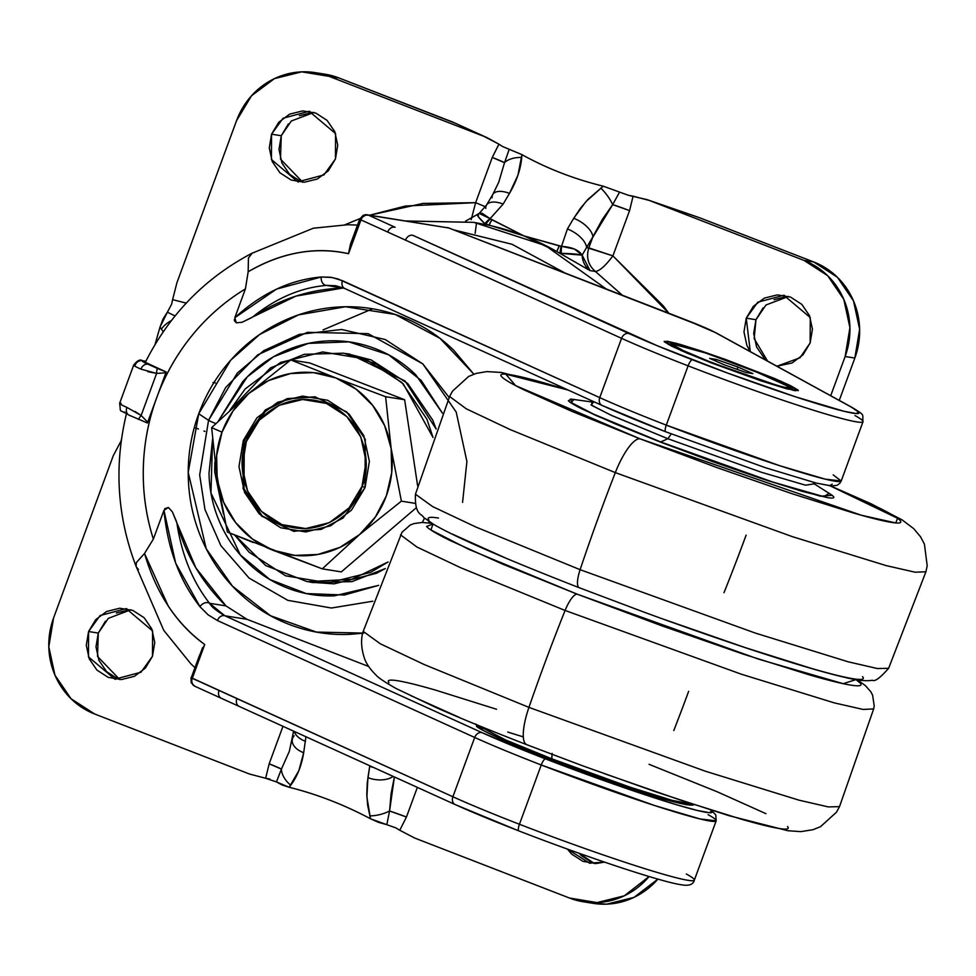 <?xml version="1.0" encoding="UTF-8"?>
<svg xmlns="http://www.w3.org/2000/svg" width="976" height="976" viewBox="0 0 976 976"><rect width="100%" height="100%" fill="white"/><g stroke="black" fill="none" stroke-linecap="round" stroke-linejoin="round"><path stroke-width="1.46" d="M712.785 363.035L685.152 351.689L670.744 343.491L706.002 353.092L770.406 377.285L791.719 387.814L789.059 388.387L777.591 385.557L712.785 363.035L677.307 348.054L670.768 344.15L673.428 343.576L684.884 346.407L703.403 352.226L749.69 368.928L791.89 388.058L783.106 387.069L759.218 379.786L712.785 363.035M709.613 358.363L724.509 364.902L746.128 372.515L752.862 373.601L737.966 367.061L716.347 359.449L709.613 358.363L724.509 364.902L746.128 372.515L752.862 373.601L737.966 367.061L716.347 359.449L709.613 358.363M715.75 361.059L716.347 359.449L715.75 361.059M737.124 369.343L737.966 367.061L737.124 369.343M751.496 369.636L781.19 381.335L798.295 390.656L786.973 388.875L760.633 380.738L687.946 353.495L671.634 346.163L664.4 341.856L667.34 341.222L680.004 344.345L700.475 350.774L725.632 359.522L774.529 378.468L790.841 385.801L798.075 390.107L795.135 390.754L762 381.189L710.845 362.718L681.297 350.628L664.18 341.307L675.502 343.088L701.842 351.226L751.496 369.636M323.08 329.888L372.564 308.819M449.167 397.5L422.791 363.877L385.239 339.538L341.698 329.485L299.339 334.39L263.776 350.652L237.314 373.052L208.559 420.327A13.615 0.793 20.2 0 0 215.806 423.572A13.615 0.793 -159.8 0 1 208.559 420.327L225.688 387.533L257.749 354.8L307.403 332.34L368.147 333.658L422.803 363.889L456.207 412.067L466.906 461.489L462.575 502.384M218.27 421.181L247.27 376.858L273.634 356.704L308.453 343.381L348.81 341.856L388.655 354.825L421.217 380.457L442.433 413.19L415.739 374.76C403.979 363.267 390.534 354.581 375.394 348.713C360.242 342.844 344.552 340.234 328.339 340.88C312.113 341.527 296.57 345.394 281.735 352.458C266.899 359.522 253.894 369.27 242.707 381.677L218.27 421.193M363.841 633.095L316.468 632.082L270.547 615.746L232.471 586.186L206.217 548.707L188.222 472.421L198.738 413.751C206.241 393.377 217.172 375.211 231.544 359.266C245.928 343.32 262.642 330.803 281.698 321.726C300.754 312.649 320.714 307.684 341.551 306.854C362.389 306.013 382.543 309.368 402.002 316.907C421.449 324.447 438.736 335.61 453.84 350.372L473.86 374.186L440.03 338.367L395.158 314.443L345.48 306.745L298.497 314.882L259.567 334.561L230.629 360.29L198.738 413.751L208.559 420.327L198.738 413.751C191.247 434.137 187.746 455.182 188.27 476.898C188.783 498.614 193.272 519.342 201.727 539.094C210.182 558.833 221.955 576.084 237.058 590.858C252.162 605.62 269.437 616.771 288.896 624.311C308.355 631.85 328.497 635.205 349.347 634.376L362.694 633.253M602.509 405.626L665.888 431.819A6.808 1.928 -68.8 0 1 665.766 431.782A6.808 1.928 -68.8 0 1 666.291 425.133A142.911 8.308 -159.8 0 1 599.74 397.622A6.808 5.344 114.4 0 0 601.997 405.418A6.808 5.344 114.4 0 0 602.509 405.626A136.103 7.906 20.2 0 0 664.68 431.355M145.314 362.316L166.188 371.99L156.782 397.488A210.962 201.959 99.1 0 1 245.415 288.896L234.826 317.7L276.501 289.116L321.287 276.989L330.632 277.257L338.135 279.002L599.74 397.622L621.566 338.33A142.911 8.308 20.2 0 0 688.104 365.841A6.808 1.928 -68.8 0 1 692.387 359.778A136.103 7.906 -159.8 0 1 629.02 333.572A6.808 5.344 114.4 0 0 621.566 338.33L599.74 397.622A142.911 8.308 20.2 0 0 666.291 425.133L688.104 365.841A142.911 8.308 -159.8 0 1 621.566 338.33L360.961 219.893A6.808 5.344 -65.6 0 1 362.84 216.892A6.808 1.647 -115.2 0 1 363.17 215.354A6.808 1.647 -115.2 0 1 363.45 215.318A6.808 1.647 64.8 0 0 363.17 215.354A6.808 1.647 64.8 0 0 362.84 216.892A6.808 5.344 114.4 0 0 360.961 219.893L359.68 219.161L360.961 219.893L348.517 253.711L360.961 219.893L405.528 240.145A6.808 5.344 -65.6 0 1 412.994 235.387L657.19 345.711L727.34 372.978L795.44 396.793L844.118 411.299L856.22 413.543L858.697 412.116L851.353 407.126L714.969 332.352L703.928 327.192L448.765 227.981L368.416 215.135L395.146 227.286A6.808 5.344 114.4 0 0 387.692 232.044A6.808 5.344 -65.6 0 1 395.146 227.286L368.416 215.135A6.808 5.344 114.4 0 0 362.84 216.892L365.561 215.171L368.416 215.135A6.808 6.515 -80.9 0 0 367.135 214.793L448.765 227.981A6.808 6.515 -80.9 0 0 447.411 227.615M708.149 814.704A142.911 8.308 -159.8 0 1 715.884 821.145A142.911 8.308 -159.8 0 1 541.253 764.977A6.808 1.928 -68.8 0 1 545.535 758.913L615.746 784.777L676.478 804.712L697.267 810.446L709.369 812.679L711.846 811.251L710.43 809.934A136.103 7.906 -159.8 0 1 545.535 758.913A6.808 1.928 111.2 0 0 541.253 764.977L654.664 805.554L700.121 818.974L716.164 820.84L715.798 814.936L711.236 810.19M686.335 873.996A142.911 8.308 -159.8 0 1 694.07 880.45A142.911 8.308 -159.8 0 1 519.439 824.269A6.808 1.928 111.2 0 0 518.903 830.918A6.808 1.928 111.2 0 0 519.025 830.954L518.817 830.869M195.054 686.323L192.821 684.664L191.808 681.76A6.808 1.086 156.6 0 0 191.15 682.651A6.808 1.086 -23.4 0 1 191.808 681.76A6.808 5.344 114.4 0 0 194.541 686.116A6.808 5.344 114.4 0 0 195.054 686.323M239.632 706.575A6.808 5.344 -65.6 0 1 239.12 706.38A6.808 5.344 -65.6 0 1 236.863 698.584L192.284 678.32L204.728 644.489L192.284 678.32L191.015 677.6L452.888 796.758A142.911 8.308 20.2 0 0 519.439 824.269L541.253 764.977L519.439 824.269A142.911 8.308 20.2 0 0 694.07 880.45M209.535 603.278A6.808 4.953 141.4 0 0 199.97 606.694L175.668 563.152L163.956 510.314C167.616 548.61 179.633 580.744 199.97 606.694A6.808 4.953 -38.6 0 1 209.535 603.278L224.883 615.783A6.808 5.344 114.4 0 0 217.416 620.529L208.059 614.782L199.97 606.694L208.059 614.782L217.416 620.529A6.808 5.344 -65.6 0 1 224.883 615.783L482.168 732.708A6.808 5.344 114.4 0 0 474.702 737.466L217.416 620.529L474.702 737.466A142.911 8.308 20.2 0 0 541.253 764.977A142.911 8.308 -159.8 0 1 474.702 737.466L452.888 796.758L474.702 737.466A6.808 5.344 -65.6 0 1 482.168 732.708A136.103 7.906 -159.8 0 0 545.535 758.913L482.168 732.708L224.883 615.783L246.965 619.309L225.944 605.901L195.92 567.983L176.876 522.904C185.928 555.332 202.288 583.001 225.944 605.901L246.965 619.309L224.883 615.783C216.465 610.878 211.353 606.718 209.535 603.278L225.944 605.901L209.535 603.278C192.504 581.415 181.621 554.624 176.876 522.904L172.349 511.814L168.36 507.483L163.956 510.314L153.354 539.106C146.083 516.121 142.728 492.465 143.326 468.163C143.911 443.848 148.401 420.29 156.782 397.488C165.176 374.686 176.973 353.971 192.187 335.329C207.4 316.688 225.151 301.206 245.415 288.896L248.16 271.779L248.441 258.006L252.211 253.126M368.647 666.462L246.965 619.309L368.647 666.462M817.62 483.352L829.71 485.584L832.186 484.157M367.147 214.793L363.17 215.354L359.68 219.161L350.457 244.22L348.517 253.711C332.194 249.966 315.455 249.636 298.314 252.711C281.173 255.797 264.459 262.154 248.16 271.779L245.415 288.896L234.826 317.7L236.302 322.812L242.085 322.263L251.442 317.773M343.601 288.005L342.905 288.03C310.405 289.164 280.307 298.827 252.625 317.005L295.948 296.106L342.905 288.03L326.484 285.395L335.549 285.736M176.473 521.526L172.349 511.814L168.36 507.483L164.737 508.679M202.593 647.649L191.308 677.588L199.263 655.982L204.728 644.489C176.266 623.627 156.184 593.274 144.521 553.465L168.287 606.12C178.571 621.675 190.723 634.461 204.728 644.489M163.956 510.314L153.354 539.106L144.521 553.465L153.354 539.106A210.962 201.959 99.1 0 1 156.782 397.488L147.413 422.998L129.454 415.312L147.413 422.998L166.188 371.99L147.413 422.998L165.871 372.808L156.611 373.405L140.934 369.135A34.026 1.976 -159.8 0 1 133.688 365.134A34.026 1.976 -159.8 0 1 135.2 365.061A6.808 6.515 99.1 0 1 143.631 361.047L145.778 361.388L143.631 361.047A6.808 6.515 -80.9 0 0 142.264 360.681M483.828 816.9L455.658 804.761A136.103 7.906 20.2 0 0 517.829 830.491M219.014 690.471A6.808 5.344 114.4 0 0 221.271 698.267A6.808 5.344 -65.6 0 1 219.014 690.471M192.284 678.32A6.808 5.344 114.4 0 0 191.808 681.76A6.808 5.344 -65.6 0 1 192.284 678.32M519.025 830.954A6.808 1.928 -68.8 0 1 518.903 830.918A6.808 1.928 -68.8 0 1 519.439 824.269A142.911 8.308 -159.8 0 1 452.888 796.758A6.808 5.344 114.4 0 0 455.145 804.553A6.808 5.344 -65.6 0 1 452.888 796.758L236.863 698.584A6.808 5.344 114.4 0 0 239.12 706.38M191.455 682.81A6.808 1.086 -23.4 0 1 191.15 682.651L194.578 686.14L455.182 804.578L518.915 830.93C583.697 856.111 660.02 881.596 680.662 884.659C688.678 886.22 693.241 884.72 694.339 880.145L716.164 820.84M855.013 415.569A142.911 8.308 -159.8 0 1 862.735 422.01A142.911 8.308 -159.8 0 1 688.104 365.841L666.291 425.133A142.911 8.308 20.2 0 0 840.922 481.314M629.02 333.572L412.994 235.387A6.808 5.344 114.4 0 0 405.528 240.145L621.566 338.33A6.808 5.344 -65.6 0 1 629.02 333.572M363.45 215.318A6.808 6.515 99.1 0 1 368.416 215.135L448.765 227.981L686.518 320.128A6.808 1.928 -68.8 0 1 686.653 320.165A6.808 1.928 111.2 0 0 686.518 320.128A47.641 2.769 -159.8 0 1 714.969 332.352A6.808 6.332 -61.3 0 1 715.957 332.804A6.808 6.332 118.7 0 0 714.969 332.352L851.353 407.126A6.808 6.332 -61.3 0 1 852.341 407.578A6.808 6.332 118.7 0 0 851.353 407.126A136.103 7.906 -159.8 0 1 823.329 405.577A136.103 7.906 -159.8 0 1 692.387 359.778A6.808 1.928 111.2 0 0 688.104 365.841A142.911 8.308 20.2 0 0 862.735 422.01M448.984 228.067A6.808 1.928 111.2 0 0 448.887 228.018L686.64 320.152L715.896 332.767L852.268 407.541C865.724 416.008 862.125 413.421 863.016 421.705L841.202 480.997L825.159 479.131L779.702 465.711L666.291 425.133A6.808 1.928 111.2 0 0 665.754 431.782A6.808 1.928 111.2 0 0 665.888 431.819M342.905 288.03L326.484 285.395A6.808 5.209 -94.3 0 1 321.287 276.989C290.409 279.648 261.58 293.227 234.826 317.7M234.362 319.433L234.386 320.714L236.302 322.812L242.085 322.263L252.625 317.017C275.976 298.156 300.596 287.615 326.484 285.395L335.768 285.773L344.345 288.298M345.223 288.689A6.808 5.344 -65.6 0 1 344.711 288.493A6.808 5.344 -65.6 0 1 342.454 280.698L332.157 277.501L321.287 276.989A6.808 5.209 85.7 0 0 326.484 285.395M601.997 405.418A6.808 5.344 -65.6 0 1 599.74 397.622L342.454 280.698A6.808 5.344 114.4 0 0 344.711 288.493M833.187 474.861L841.202 480.997L839.738 483.401L836.969 485.328L831.345 485.987L816.168 483.047L765.367 467.687L665.766 431.795L602.046 405.443L344.748 288.506L335.768 285.773M138.458 569.459L136.274 566.849C117.096 516.926 113.863 465.759 126.538 413.348M136.372 562.591L144.521 553.465L136.396 562.542L136.091 566.312L163.724 630.313L190.723 663.668L194.736 667.462M357.497 225.09L347.676 224.736L313.333 228.213L252.028 253.248L250.234 254.797M248.465 257.945L248.16 271.779C281.588 252.455 315.041 246.44 348.517 253.711L350.64 243.719M194.309 427.512L198.47 429.013L194.309 427.512M203.96 431.026L204.984 431.416L203.96 431.026M212.548 439.444L210.962 493.002L240.34 554.917L269.876 579.537L306.318 593.579L344.321 595.018L378.639 585.356L334.402 595.836C318.176 596.495 302.487 593.884 287.347 588.016C272.194 582.147 258.75 573.461 246.989 561.969C235.228 550.476 226.066 537.044 219.478 521.672C212.902 506.3 209.413 490.159 209.01 473.25L212.536 439.383M372.856 601.216L331.413 608.024L287.81 600.338L249.1 578.085L220.881 545.669L204.96 509.521L199.677 474.97L208.559 420.327L199.677 474.97L204.96 509.521L220.881 545.669L249.1 578.085L287.81 600.338L331.413 608.024L372.856 601.216M126.868 407.395A6.808 5.161 114.1 0 0 129.003 415.142A6.808 5.161 114.1 0 0 129.454 415.312A6.808 5.161 -65.9 0 1 128.991 415.129A6.808 5.161 -65.9 0 1 126.868 407.395A34.026 1.976 -159.8 0 1 119.609 403.369A34.026 1.976 20.2 0 0 126.868 407.395L141.142 415.459L156.611 373.405L141.142 415.459L147.705 422.181L141.142 415.459A6.808 1.671 131.7 0 0 138.592 419.436A6.808 1.671 -48.3 0 1 141.142 415.459L135.078 411.494M252.528 252.955C205.46 277.574 169.714 314.028 145.326 362.303L148.218 364.304L142.874 361.596L143.631 361.047A27.218 1.586 -159.8 0 0 148.218 364.304A6.808 5.161 114.1 0 0 140.934 369.135A6.808 5.161 -65.9 0 1 148.218 364.304L157.356 368.428A6.808 1.952 90.4 0 0 156.611 373.405L165.871 372.808L166.188 371.99L157.356 368.428A6.808 1.952 -89.6 0 0 156.611 373.405L147.864 371.685M124.111 412.604L124.855 412.055M145.839 361.254L142.35 360.693C140.166 359.046 137.274 360.51 133.688 365.097A34.026 1.976 20.2 0 0 140.934 369.135M215.415 382.909L213.036 382.494M119.609 403.369A34.026 1.976 -159.8 0 1 121.122 403.32M314.919 396.817L288.42 398.708L266.35 410.079L244.281 440.579L243.317 440.432L265.277 410.005L287.237 398.611L314.919 396.817L346.797 411.957L365.256 439.298L365.036 487.597L351.421 510.204L330.62 525.783L305.793 531.944L280.71 527.772L259.213 513.888L244.549 492.416L238.974 466.626L243.317 440.432L256.92 417.826L277.733 402.246L302.56 396.085L327.631 400.258L349.14 414.129L363.792 435.613L369.379 461.404L365.036 487.597L343.076 518.024L321.104 529.419L293.434 531.212L261.556 516.072L243.097 488.732L243.317 440.432L244.281 440.579L244 488.683L262.251 515.987L293.91 531.286M293.434 531.212L294.691 531.42M246.355 441.603C250.551 422.986 283.357 387.679 326.46 403.442C368.952 420.851 370.831 469.602 361.986 486.426L365.085 487.451L361.986 486.426C357.789 505.043 324.984 540.35 281.881 524.588C239.401 507.178 237.51 458.427 246.355 441.603L244.281 440.579L246.355 441.603L242.231 466.491L247.538 491.001L261.458 511.4L281.881 524.588L305.708 528.553L329.29 522.685L349.054 507.898L361.986 486.426L366.122 461.538L360.815 437.028L346.883 416.63L326.46 403.442L302.633 399.477L279.051 405.333L259.287 420.131L246.355 441.603M217.184 479.472A91.878 87.95 99.1 0 1 222.016 432.173L211.646 427.622L217.184 479.472L223.687 502.359L235.667 522.636L252.32 538.911L272.499 550.086L294.85 555.393L317.822 554.478L339.88 547.39L359.485 534.628L375.333 517.048L386.337 495.857L391.73 472.494L391.156 448.557L384.666 425.67L372.673 405.394L356.033 389.107L335.842 377.944L313.503 372.625L290.519 373.552L268.473 380.628L248.856 393.401L233.008 410.981L222.016 432.173L216.623 455.536L217.184 479.472L227.408 532.079L322.275 568.849L341.307 571.887L322.275 568.849L359.485 534.628L322.275 568.849L272.499 550.086A91.878 87.95 99.1 0 1 217.184 479.472L227.408 532.079L253.211 542.51M347.541 353.788L371.246 359.973L407.797 383.568L432.722 420.07L436.15 429.05L405.052 380.957L349.628 354.117L345.919 353.532M229.982 410.164L270.572 367.842L304.244 354.325L343.796 353.19L376.15 363.889L403.32 383.971L433.015 437.48M433.027 437.443L426.89 419.143L401.978 382.629L365.414 359.034L322.788 351.946L280.588 362.438L245.22 388.899L229.933 410.201M214.842 462.16L214.696 471.859L223.394 513.84L214.854 462.221M234.74 535.08L249.1 552.221L285.663 575.816L328.29 582.916L370.49 572.424L388.082 561.993M422.34 522.453L424.499 518.183M404.637 399.733L417.643 485.902L404.637 399.733L385.618 396.695L404.637 399.733L309.77 362.974L290.75 359.924L309.77 362.974L404.637 399.733M416.374 507.654L341.307 571.887L416.374 507.654M309.368 582.001L313.101 582.599L352.007 581.611L385.313 568.557M428.427 522.855L429.098 521.55M388.094 561.956L351.848 579.317L307.281 581.672L265.692 565.568L234.777 535.092M310.99 582.269L334.109 583.843L376.321 573.363L385.3 568.569M428.44 522.855L429.111 521.562M211.646 427.622L248.856 393.401L211.646 427.622L222.016 432.173A91.878 87.95 99.1 0 1 248.856 393.401L290.75 359.924L248.856 393.401A91.878 87.95 99.1 0 1 335.842 377.944L385.618 396.695L335.842 377.944A91.878 87.95 99.1 0 1 391.156 448.557A91.878 87.95 99.1 0 1 386.337 495.857A91.878 87.95 99.1 0 1 359.485 534.628L401.38 501.152L415.117 503.348L401.38 501.152L391.156 448.557L401.38 501.152L359.485 534.628A91.878 87.95 99.1 0 1 272.499 550.086M335.842 377.944L290.75 359.924L335.842 377.944M391.156 448.557L385.618 396.695L391.156 448.557M315.407 396.89L287.883 398.867L266.094 410.274L244.281 440.579M606.352 289.042L545.425 245.586L473.775 222.345L545.425 245.586L606.352 289.042M453.852 229.933L512.022 244.268L564.884 272.975M767.539 361.071L764.306 358.29L756.607 347.017L753.679 333.475L755.961 319.713L746.25 318.164L743.968 331.913L746.896 345.467L750.276 351.616L746.25 318.164L755.961 319.713L754.167 338.635L767.563 361.096M776.054 365.744L777.469 366.244M810.153 342.93L799.954 357.802L776.933 366.232L792.085 362.974L803.004 354.8L810.153 342.93L812.435 329.18L809.494 315.638L801.808 304.366L790.511 297.07L777.347 294.886L764.318 298.119L753.387 306.293L746.25 318.164L757.779 302.194L783.838 295.264L810.263 317.578L810.153 342.93M300.901 181.597L289.616 174.314L281.918 163.041L278.99 149.499L281.271 135.737L271.548 134.188L283.089 118.218L309.148 111.288L335.573 133.602L335.451 158.954L328.314 170.824L317.383 178.998L304.353 182.231L291.19 180.048L279.905 172.764L272.206 161.491L269.278 147.937L271.548 134.188L278.697 122.317L289.616 114.143L302.658 110.91L315.821 113.094L327.106 120.39L334.805 131.662L337.733 145.204L335.451 158.954L323.922 174.924L297.863 181.853L271.438 159.552L271.548 134.188L281.271 135.737L280.49 159.1L302.78 182.268M592.615 862.906L581.318 855.61L579.146 853.28L594.494 863.565M567.385 849.071L571.607 854.061L582.904 861.344L596.068 863.54L604.473 862.113L589.577 863.15L567.398 849.071M117.913 678.93L106.628 671.634L98.93 660.362L96.002 646.82L98.283 633.07L88.572 631.521L100.101 615.539L126.16 608.621L152.585 630.923L152.476 656.287L145.326 668.145L134.407 676.319L121.366 679.564L108.202 677.368L96.917 670.085L89.219 658.812L86.291 645.27L88.572 631.521L95.721 619.65L106.64 611.476L119.67 608.231L132.834 610.427L144.131 617.71L151.829 628.983L154.757 642.525L152.476 656.287L140.947 672.257L114.887 679.174L88.462 656.872L88.572 631.521L98.283 633.07L97.515 656.433L119.792 679.589M406.223 221.04L473.775 222.345L405.76 220.966M582.147 255.151C578.89 250.039 572.009 247.099 561.517 246.33L561.188 253.357C571.716 253.589 578.707 254.187 582.147 255.151L586.564 247.501A20.411 9.943 -149.3 0 0 567.41 228.957L561.517 246.33L574.449 249.051L582.147 255.151A20.411 19.544 99.1 0 0 590.029 270.608L582.147 255.151L559.931 253.321L590.029 270.608L595.397 271.462C588.186 265.179 585.99 257.31 588.821 247.867C585.99 257.31 588.186 265.179 595.397 271.462C599.654 270.974 605.498 265.777 612.904 255.871L588.821 247.867L592.883 236.826A20.411 9.943 -149.3 0 0 573.729 218.282L567.41 228.957A20.411 9.943 30.7 0 1 586.564 247.501L612.684 204.618A20.411 6.905 -126.3 0 0 600.728 188.063A20.411 6.905 53.7 0 1 612.684 204.618L619.565 192.101L603.278 186.184L587.955 199.409L580.33 208.437L573.729 218.282L585.966 201.581L603.278 186.184C574.169 179.035 547.048 168.531 521.94 154.647L517.927 175.204L509.484 193.382L503.152 204.057L490.098 218.648L523.819 235.838L561.517 246.33L567.41 228.957L573.729 218.282A20.411 9.943 30.7 0 1 592.883 236.826L586.564 247.501L588.821 247.867L592.883 236.826L602.326 219.454L612.684 204.618L619.565 192.101L628.556 195.346L647.112 199.641L700.243 217.99L813.716 261.971A74.859 71.663 -80.9 0 1 854.854 358.046L859.636 329.229L853.488 300.852L837.371 277.233L813.716 261.971L804.004 260.409A74.859 71.663 99.1 0 1 845.143 356.496L830.71 395.719L845.143 356.496L854.854 358.046L839.262 400.404L854.854 358.046L845.143 356.496L849.925 327.68L843.776 299.303L827.66 275.683L804.004 260.409L649.247 200.434L804.004 260.409L813.716 261.971L700.243 217.99L649.247 200.434L633.082 196.176L629.557 210.633L612.904 255.871C605.498 265.777 599.654 270.974 595.397 271.462L622.395 295.264L595.397 271.462L590.029 270.608L556.796 251.54A265.411 254.077 -80.9 0 0 523.819 235.838A265.411 254.077 -80.9 0 0 488.964 225.249L473.775 222.345M649.064 876.521A74.859 71.663 99.1 0 1 584.392 901.946A74.859 71.663 99.1 0 1 569.411 898.005L414.654 838.03L569.411 898.005L596.995 902.605L624.311 895.809L649.077 876.521M53.582 617.954L113.228 455.816L53.582 617.954L48.8 646.771L54.937 675.148L71.065 698.767L94.721 714.029L249.466 774.017L94.721 714.029A74.859 71.663 99.1 0 1 53.582 617.954M619.565 192.101L603.278 186.184C574.156 179.059 547.048 168.543 521.94 154.647L509.216 149.328L504.519 162.699L492.27 157.429L475.629 202.666L471.188 219.649L475.629 202.666L485.45 206.741L475.629 202.666L422.974 203.423L369.684 215.196L405.528 206.021L475.629 202.666L492.27 157.429L498.931 144.18L484.059 136.408L329.315 76.433L484.059 136.408L452.486 121.963L339.026 77.995L301.73 71.846L274.415 78.629L251.527 95.758L236.558 120.621L176.912 282.759L236.558 120.621A74.859 71.663 99.1 0 1 314.321 72.505A74.859 71.663 99.1 0 1 329.315 76.433L339.026 77.995L323.678 73.993M591.749 903.129L606.706 904.154L634.022 897.371L657.897 879.108A74.859 71.663 -80.9 0 1 594.103 903.495M130.955 609.756L108.324 618.345L98.283 633.07L105.432 621.2M116.351 613.026L129.381 609.793M456.317 123.647L339.026 77.995A74.859 71.663 -80.9 0 0 324.032 74.054M313.943 112.435L291.299 121.012L281.271 135.737L288.408 123.879M299.327 115.705L312.369 112.46M647.064 199.629L697.803 217.111M788.632 296.411L765.989 304.988L755.961 319.713L763.098 307.855M774.029 299.681L787.059 296.436M293.605 731.146L289.335 751.313L281.417 769.088A20.411 13.225 37.6 0 0 290.726 785.216A20.411 13.225 -142.4 0 1 281.417 769.088L276.464 781.922L289.177 787.266L290.726 785.216C297.229 776.603 301.535 765.782 303.67 752.752L305.939 736.746L303.67 752.752L298.851 770.65L289.177 787.266C316.858 794.183 343.967 804.688 370.526 818.791L386.813 824.683L389.57 811.007A20.411 1.183 -159.8 0 1 406.443 817.022L417.35 787.388L406.443 817.022L399.782 830.259L395.829 827.88L386.813 824.683L389.57 811.007L406.443 817.022L399.782 830.259L395.829 827.88M281.417 769.088L269.169 763.818A20.411 1.183 20.2 0 1 281.417 769.088L276.464 781.922L265.631 778.275L269.169 763.818L282.967 726.303L269.169 763.818L265.631 778.275L249.466 774.017M121.292 440.505L121.488 439.151M344.979 224.736L359.9 218.636L344.979 224.736M167.384 312.198L163.016 319.03L159.991 327.106L163.236 331.779L159.991 327.106L167.384 312.198L175.058 315.968L167.384 312.198L171.617 304.207L172.606 299.669L186.428 303.146L172.606 299.669L176.912 282.759M586.564 247.501L612.904 255.871L663.351 305.952L668.828 313.259L612.904 255.871L629.557 210.633L633.082 196.176L628.556 195.346M453.706 229.872L512.022 244.268L565.043 273.036M155.025 344.552L159.991 327.106L155.025 344.565M276.464 781.922L281.942 784.911L289.177 787.266C316.858 794.159 343.979 804.675 370.526 818.791L366.891 797.026L367.928 777.652L369.794 765.77L367.232 783.13L366.793 794.244L367.647 805.273L370.526 818.791L378.578 822.365L386.813 824.683M475.153 233.313L476.532 222.809M509.216 149.328L504.519 162.699A20.411 11.407 4.3 0 1 521.709 157.441L521.94 154.647L502.579 146.522L498.931 144.18L502.579 146.522M487.097 137.677L452.486 121.963L487.061 137.653L498.931 144.18L492.27 157.429A20.411 1.183 20.2 0 1 504.519 162.699L498.748 182.195L492.831 194.407M113.228 455.816L121.305 440.505M414.654 838.03L399.782 830.259M171.617 304.207L172.606 299.669M161.357 329.132A20.411 14.018 -33.5 0 1 171.434 320.543A20.411 14.018 146.5 0 0 161.357 329.132M612.684 204.618A20.411 1.183 -159.8 0 1 629.557 210.633L612.684 204.618M492.124 197.774A20.411 9.943 30.7 0 1 492.917 194.273A20.411 9.943 30.7 0 1 509.484 193.382C516.646 181.121 520.733 169.141 521.709 157.441A20.411 11.407 -175.7 0 0 504.519 162.699M485.792 208.449A20.411 9.943 30.7 0 1 486.573 204.972A20.411 9.943 30.7 0 1 503.152 204.057L509.484 193.382A20.411 9.943 -149.3 0 0 492.892 194.309M479.155 213.463L482.12 213.268L490.098 218.648L503.152 204.057A20.411 9.943 -149.3 0 0 486.56 204.997M485.597 224.517L478.386 216.831L478.411 214.94C476.239 214.476 478.35 217.404 484.767 223.736L523.819 235.838L491.88 219.771L488.964 225.249A13.615 4.087 -66.9 0 1 491.88 219.771L490.391 218.892A13.615 5.563 126.6 0 0 485.597 224.517A13.615 5.563 -53.4 0 1 490.391 218.892L490.098 218.648A13.615 6.149 133.5 0 0 484.767 223.736L490.098 218.648L479.192 213.427L486.475 205.131M465.515 221.174L479.192 213.427M561.188 253.357A13.615 0.939 -88.6 0 1 561.517 246.33L561.09 246.294A13.615 1.83 97 0 0 559.931 253.321L561.188 253.357M559.931 253.321A13.615 1.83 -83 0 1 561.09 246.294L559.309 245.903A13.615 3.611 109.3 0 0 556.796 251.54L559.931 253.321M559.309 245.903L523.819 235.838L556.796 251.54L559.309 245.903M269.852 779.055L265.631 778.275M389.57 811.007L391.108 793.512L394.402 776.957L389.57 811.007A20.411 8.723 165.1 0 1 369.758 815.851A20.411 8.723 -14.9 0 0 389.57 811.007M393.182 776.396A20.411 11.907 -171.1 0 1 367.928 777.652A20.411 11.907 8.9 0 0 393.182 776.396M373.552 767.478A20.411 11.907 -171.1 0 1 369.721 766.258A20.411 11.907 8.9 0 0 373.552 767.478M292.251 739.845A20.411 11.907 8.9 0 0 303.67 752.752A20.411 11.907 -171.1 0 1 292.239 739.906A20.411 11.907 -171.1 0 1 294.179 735.758M305.464 741.357A20.411 11.907 -171.1 0 1 294.276 731.451A20.411 11.907 8.9 0 0 305.464 741.357M527.455 744.883A40.833 11.566 -68.8 0 1 526.723 744.676A40.833 11.566 -68.8 0 1 528.943 707.38L424.231 664.546L380.359 643.818L363.194 631.387L380.359 643.818L424.231 664.546L528.943 707.38A612.477 173.411 -68.8 0 1 542.985 668.035A612.477 173.411 -68.8 0 1 565.104 610.464L460.489 567.642L416.911 547.011L400.502 534.836L416.911 547.011L460.489 567.642L565.104 610.464A20.411 5.783 -68.8 0 1 577.231 594.189L468.7 549.293L430.916 529.98L432.99 523.99L426.573 526.503C428.989 529.285 436.809 533.945 450.046 540.484L502.945 564.25L577.231 594.189L661.594 625.738L743.175 654.091L809.568 674.941C828.185 680.309 841.885 683.7 850.657 685.091C859.429 686.494 862.613 685.811 860.198 683.029L855.964 679.613L843.215 683.676L759.011 659.3L577.231 594.189A20.411 5.783 111.2 0 0 565.104 610.464L741.321 674.196L834.285 702.879L863.101 709.442L873.666 708.93L863.101 709.442L834.285 702.879L741.321 674.196L565.104 610.464A612.477 173.411 111.2 0 0 542.985 668.035A612.477 173.411 111.2 0 0 528.943 707.38L705.404 771.223L798.917 800.149L828.282 806.908L839.506 806.64L828.282 806.908L798.917 800.149L705.404 771.223L528.943 707.38A40.833 11.566 111.2 0 0 526.723 744.676M688.653 691.325A612.477 173.411 -68.8 0 1 673.794 730.536M579.573 587.808A20.411 5.783 -68.8 0 1 579.207 587.711A20.411 5.783 -68.8 0 1 580.11 569.679L476.203 527.174L432.624 506.593L415.447 494.21L432.624 506.593L476.203 527.174L580.11 569.679A612.477 173.411 -68.8 0 1 600.46 511.827A612.477 173.411 -68.8 0 1 615.319 472.616L510.119 429.55L466.26 408.798L449.619 396.512L466.26 408.798L510.119 429.55L615.319 472.616A40.833 11.566 -68.8 0 1 640.061 438.834L515.657 385.642L505.763 374.15L568.191 390.058M746.128 535.116A612.477 173.411 -68.8 0 1 724.009 592.688M591.846 401.966L570.545 399.05L572.29 403.661L595.97 415.495L660.435 442.091A6.808 1.928 -68.8 0 1 660.691 441.945L593.725 414.214L571.106 402.502L574.047 399.404L571.106 402.502L593.725 414.214L660.691 441.945L667.901 438.736L612.123 415.703L592.09 405.589L591.688 401.99M831.564 494.844L833.345 496.381C834.822 498.077 832.882 498.492 827.514 497.638L802.406 491.428L761.841 478.691L711.98 461.367L660.435 442.091A6.808 1.928 111.2 0 1 660.691 441.945L772.87 482.083L823.72 496.638L829.295 493.307L823.72 496.638L772.87 482.083L660.691 441.945L667.901 438.736L761.317 472.25L805.566 485.194L814.179 483.852L805.566 485.194L761.317 472.25L667.901 438.736L671.293 433.808L667.901 438.736L610.415 414.922L590.992 404.869L593.518 402.21M523.319 736.904L507.703 732.049M477.032 725.51L484.181 730.951L503.958 740.333L551.721 759.901L551.733 758.779L505.605 739.954L476.178 724.546L505.605 739.954L551.733 758.779L552.135 753.374L551.721 759.901L632.131 788.962L674.367 801.967L691.813 804.529M693.082 804.358L672.183 800.357L629.788 787.083L551.733 758.779L629.788 787.083L672.183 800.357L693.082 804.358M515.047 745.115L488.915 733.379M686.726 804.785L666.437 799.771L593.371 775.469M571.228 399.086L568.374 400.721C569.85 402.429 574.632 405.272 582.709 409.273L615.039 423.791L660.435 442.091L768.417 480.863L820.401 496.198L832.186 495.32L814.069 483.73M568.178 390.046L548.122 384.056C531.005 379.115 518.415 376.004 510.35 374.723C502.298 373.43 499.37 374.064 501.591 376.614C503.811 379.176 510.997 383.458 523.16 389.473L571.79 411.323L640.061 438.834L717.592 467.821L792.573 493.893L853.597 513.047C870.714 517.988 883.304 521.099 891.369 522.38C899.421 523.673 902.349 523.038 900.128 520.489C897.908 517.927 890.722 513.644 878.559 507.63L829.929 485.792M830.161 485.877L897.542 518.256L895.785 522.941L861.405 515.255L640.061 438.834A40.833 11.566 111.2 0 0 615.319 472.616L792.524 536.702L886.098 565.592L915.171 572.217L925.919 571.753L915.171 572.217L886.098 565.592L792.524 536.702L615.319 472.616A612.477 173.411 111.2 0 0 600.46 511.827A612.477 173.411 111.2 0 0 580.11 569.679L755.241 633.046L848.132 661.789L877.363 668.536L888.611 668.316L877.363 668.536L848.132 661.789L755.241 633.046L580.11 569.679A20.411 5.783 111.2 0 0 579.207 587.711M888.624 668.304L925.919 571.765L927.2 565.763L924.418 544.12L920.6 536.873L913.768 528.699L902.092 519.879L871.007 503.738L830.539 485.914M505.287 557.869L452.388 534.104M428.915 520.123C426.5 517.341 429.684 516.646 438.456 518.049M862.54 676.649C864.956 679.43 861.784 680.126 853.012 678.723C844.24 677.32 830.539 673.928 811.91 668.56L745.518 647.71L663.936 619.357M459.184 717.36L410.554 695.522M388.985 682.663C386.764 680.113 389.692 679.479 397.757 680.76C405.809 682.053 418.399 685.164 435.516 690.105L496.54 709.259M649.052 764.318L717.336 791.829L765.953 813.679M787.522 826.526C789.743 829.088 786.827 829.722 778.763 828.429C770.698 827.148 758.108 824.025 740.991 819.096L679.967 799.93L604.986 773.87M670.658 343.528L668.475 344.54M550.257 759.328L549.805 760.56M791.902 388.106L792.939 390.327M191.015 677.588L191.15 682.651M447.496 227.64L448.887 228.006M133.688 365.097L119.621 403.356C121.329 414.556 117.742 408.029 129.027 415.154L130.577 415.874M298.51 181.951L297.863 181.853M590.224 863.26L589.577 863.15M115.522 679.284L114.887 679.174M325.032 74.2L316.688 72.871M593.115 903.349L584.746 902.007M126.819 608.719L126.16 608.621M309.795 111.398L309.148 111.288M784.484 295.374L783.838 295.264M492.819 194.444L486.487 205.106M857.209 679.808L865.322 685.555L870.775 691.703L872.605 695.168L874.215 705.916L873.666 708.93L839.506 806.64L836.469 812.215L820.523 826.672L812.923 829.734L800.808 831.625L787.852 830.722L728.535 815.558L656.226 792L583.197 766.001L526.772 744.7C491.648 731.073 461.563 718.751 436.504 707.734L396.341 688.629C385.02 682.261 378.237 677.734 375.992 675.05C370.331 669.451 366.573 664.119 364.719 659.081C358.936 642.647 362.926 631.984 363.194 631.399L402.039 532.188L410.225 525.039L413.861 523.6L422.01 522.453L431.917 523.331M888.611 668.316C880.181 677.905 874.764 681.895 872.373 680.248C866.664 681.309 858.16 680.504 846.839 677.82C828.856 673.818 802.87 666.34 768.856 655.396C731.122 643.233 689.605 628.849 644.294 612.245L579.232 587.723C504.946 558.736 456.5 537.666 433.893 524.527L423.755 517.561C421.266 513.022 414.702 515.426 415.447 494.222L449.607 396.512L452.522 391.12L468.663 376.443L476.276 373.393L486.768 371.6L501.396 372.454L567.288 389.644M814.301 483.998L813.289 482.303M693.411 804.102C695.376 804.749 693.607 808.994 646.429 793.647C617.125 784.204 585.551 772.955 551.696 759.889C500.578 740.162 474.214 726.742 476.617 725.9L476.093 724.143M591.493 402.014L593.249 401.453"/></g></svg>
